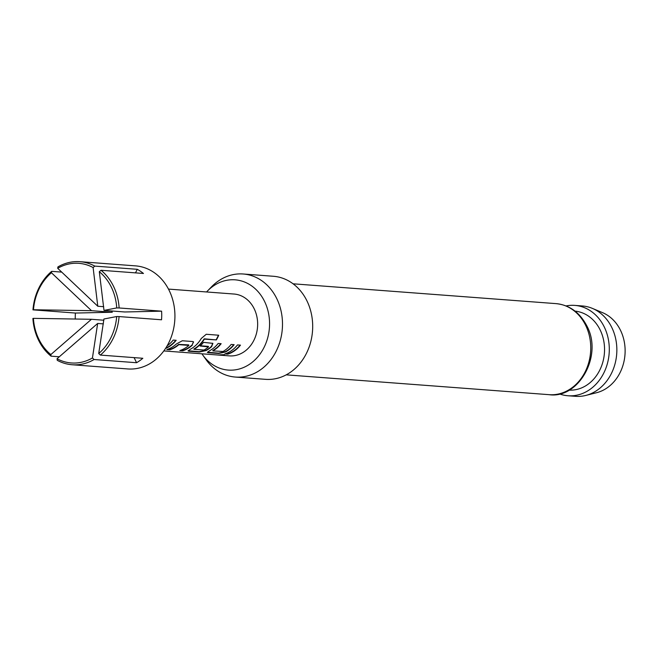 <?xml version="1.0" encoding="UTF-8"?>
<svg xmlns="http://www.w3.org/2000/svg" width="658" height="658" viewBox="0 0 658 658"><rect width="100%" height="100%" fill="white"/><g stroke="black" fill="none" stroke-linecap="round" stroke-linejoin="round"><path stroke-width="0.99" d="M223.852 354.67L218.234 355.032C222.486 355.287 224.362 355.172 223.852 354.67L224.411 354.827M217.675 354.983L218.234 355.032M165.841 347.975L167.362 347.325A30.663 25.621 -85.7 0 0 170.159 345.606A30.663 25.621 -85.7 0 0 175.801 340.268M180.596 350.286L182.702 350.451A30.663 25.621 -85.7 0 0 189.479 347.07A30.663 25.621 -85.7 0 0 192.136 344.915L193.567 341.905L192.72 341.543L182.315 340.762L176.36 343.986A31.008 25.909 -85.7 0 1 173.671 346.157A31.008 25.909 -85.7 0 1 166.811 349.579L169.789 349.801A31.008 25.909 -85.7 0 0 176.64 346.379A31.008 25.909 -85.7 0 0 178.836 344.652L188.846 345.401A31.008 25.909 -85.7 0 1 186.65 347.136A31.008 25.909 -85.7 0 1 179.79 350.558L182.768 350.78A31.008 25.909 -85.7 0 0 189.619 347.358A31.008 25.909 -85.7 0 0 192.309 345.187M167.617 349.308L169.723 349.472A30.663 25.621 -85.7 0 0 176.5 346.083A30.663 25.621 -85.7 0 0 178.672 344.373L178.836 344.652M188.098 350.755L199.242 351.693L206.003 350.245A30.663 25.621 -85.7 0 0 208.8 348.526A30.663 25.621 -85.7 0 0 211.457 346.371L212.781 343.254M193.822 349.159L193.896 348.987A30.663 25.621 -85.7 0 0 196.142 347.572A30.663 25.621 -85.7 0 0 203.988 339.109L216.359 339.915A31.008 25.909 -85.7 0 0 218.719 335.218L206.242 334.272L201.282 338.467A31.008 25.909 -85.7 0 1 192.991 347.613A31.008 25.909 -85.7 0 1 190.162 349.357L188.056 350.944L188.904 351.24L199.308 352.03L206.11 350.558A31.008 25.909 -85.7 0 0 208.94 348.822A31.008 25.909 -85.7 0 0 211.629 346.643L212.888 343.361L203.511 342.357A31.008 25.909 -85.7 0 1 200.09 346.018L208.487 346.881A31.008 25.909 -85.7 0 1 206.291 348.617A31.008 25.909 -85.7 0 1 204.021 350.056L194.011 349.299A31.008 25.909 -85.7 0 0 196.29 347.86A31.008 25.909 -85.7 0 0 204.219 339.306M200.353 345.771L208.372 346.379L208.487 346.881M207.418 352.211L218.563 353.149L225.324 351.701A30.663 25.621 -85.7 0 0 228.12 349.982A30.663 25.621 -85.7 0 0 233.763 344.636M212.814 350.591L213.011 350.73A31.008 25.909 -85.7 0 0 215.281 349.299A31.008 25.909 -85.7 0 0 221.154 343.69L218.176 343.46A31.008 25.909 -85.7 0 1 212.312 349.069A31.008 25.909 -85.7 0 1 209.483 350.813L207.377 352.4L208.224 352.704L218.629 353.486L225.431 352.014A31.008 25.909 -85.7 0 0 228.26 350.278A31.008 25.909 -85.7 0 0 234.133 344.669L231.155 344.438A31.008 25.909 -85.7 0 1 225.291 350.048A31.008 25.909 -85.7 0 1 223.021 351.487L212.929 350.903L212.896 350.418A30.663 25.621 -85.7 0 0 215.141 349.003A30.663 25.621 -85.7 0 0 220.784 343.657M225.579 353.683L227.676 353.839A30.663 25.621 -85.7 0 0 234.462 350.459A30.663 25.621 -85.7 0 0 240.096 345.113M72.133 364.746L127.808 368.949A51.686 43.189 -85.7 0 0 152.985 361.653A51.686 43.189 -85.7 0 0 173.959 305.164A51.686 43.189 -85.7 0 0 135.581 265.873L79.906 261.678A51.686 43.189 94.3 0 1 94.785 266.103L137.251 269.303A51.686 43.189 94.3 0 1 143.46 273.473L100.995 270.265A51.686 43.189 94.3 0 1 119.139 307.969L161.605 311.168A51.686 43.189 94.3 0 1 161.539 319.78L119.073 316.572A51.686 43.189 94.3 0 1 100.37 355.081L142.835 358.281A51.686 43.189 94.3 0 1 139.776 360.658A51.686 43.189 94.3 0 1 136.56 362.723L94.102 359.515A51.686 43.189 94.3 0 1 72.133 364.746A51.686 43.189 94.3 0 1 57.254 360.321L57.04 358.742A49.959 41.75 -85.7 0 0 92.441 357.968L94.102 359.515M94.785 266.103L93.107 267.543L97.787 306.241L57.707 268.316L57.937 266.909A51.686 43.189 94.3 0 1 79.906 261.678M163.809 350.928L229.379 355.879A31.008 25.909 -85.7 0 0 244.488 351.495A31.008 25.909 -85.7 0 0 257.072 317.608A31.008 25.909 -85.7 0 0 234.042 294.036L168.473 289.092M167.148 345.804A31.008 25.909 -85.7 0 0 167.329 345.68A31.008 25.909 -85.7 0 0 173.202 340.071L176.171 340.293A31.008 25.909 -85.7 0 1 170.299 345.902A31.008 25.909 -85.7 0 1 167.477 347.646L165.553 348.419M231.632 350.533A31.008 25.909 -85.7 0 0 237.497 344.924L240.474 345.146A31.008 25.909 -85.7 0 1 234.602 350.755A31.008 25.909 -85.7 0 1 227.742 354.177L224.773 353.946A31.008 25.909 -85.7 0 0 231.632 350.533M592.356 308.38L602.596 312.673A41.66 34.816 94.3 0 1 620.609 330.53A41.66 34.816 94.3 0 1 596.559 392.719L585.793 395.433A45.312 37.86 -85.7 0 0 611.94 327.791A45.312 37.86 -85.7 0 0 592.356 308.38A45.312 37.86 -85.7 0 0 582.355 305.962L574.804 305.394A45.312 37.86 94.3 0 1 604.389 327.223A45.312 37.86 94.3 0 1 603.246 374.081A45.312 37.86 94.3 0 1 567.994 395.754A45.312 37.86 94.3 0 1 559.407 393.887M567.994 395.754L575.536 396.322A45.312 37.86 -85.7 0 0 585.793 395.433M201.916 353.807A45.254 37.819 -85.7 0 0 202.557 354.744A45.254 37.819 -85.7 0 0 253.198 361.481A45.254 37.819 -85.7 0 0 264.664 301.635A45.254 37.819 -85.7 0 0 207.352 291.132A45.254 37.819 -85.7 0 0 206.579 291.963M207.352 291.132L211.448 286.896A51.686 43.189 94.3 0 1 243.147 273.991A51.686 43.189 94.3 0 1 276.895 298.888A51.686 43.189 94.3 0 1 275.595 352.334A51.686 43.189 94.3 0 1 235.375 377.059A51.686 43.189 94.3 0 1 205.97 359.539L202.557 354.744M243.147 273.991L273.341 276.27A51.686 43.189 94.3 0 1 307.089 301.167A51.686 43.189 94.3 0 1 305.789 354.613A51.686 43.189 94.3 0 1 265.569 379.337L235.375 377.059M575.034 311.119A39.62 33.114 94.3 0 1 600.252 330.151A39.62 33.114 94.3 0 1 599.43 370.791A39.62 33.114 94.3 0 1 569.08 390.128M566.036 305.945A45.312 37.86 94.3 0 1 574.804 305.394M119.139 307.969L116.746 307.928A49.959 41.75 -85.7 0 0 99.317 271.713L100.995 270.265M100.37 355.081L98.716 353.527A49.959 41.75 -85.7 0 0 116.688 316.531L119.073 316.572M93.107 267.543A49.959 41.75 -85.7 0 0 57.707 268.316M98.716 353.527L103.931 319.015L116.688 316.531M33.468 309.754L32.966 309.852A51.686 43.189 94.3 0 1 51.669 271.351L51.439 272.757A49.959 41.75 -85.7 0 0 33.468 309.754L91.511 310.683L112.271 312.246L75.423 313.052L32.966 309.852M57.04 358.742L97.655 323.456L92.441 357.968M51.439 272.757L91.511 310.683M103.709 306.694L97.787 306.241M134.109 357.623L136.56 362.723M103.396 323.884L97.655 323.456M116.746 307.928L103.997 310.411L99.317 271.713M178.672 344.373L188.723 344.899L188.846 345.401M59.327 356.784L51.044 356.159A51.686 43.189 94.3 0 1 32.9 318.456L33.402 318.357A49.959 41.75 -85.7 0 0 50.839 354.572L51.044 356.159M75.251 319.04A51.686 43.189 94.3 0 1 75.423 313.052M51.669 271.351L61.753 272.108M33.402 318.357L91.446 319.286L50.839 354.572M161.605 311.168L124.757 311.974L103.997 310.411M137.251 269.303L135.515 272.873M111.663 310.987L112.271 312.246M103.832 320.224L91.446 319.286M220.257 354.818L223.991 354.687M203.988 339.109L204.597 339.026M204.367 338.829L216.359 339.915M216.128 339.717A30.663 25.621 -85.7 0 0 218.415 335.193M192.136 344.915L193.46 341.798M549.126 394.677A45.649 38.148 -85.7 0 0 584.649 372.831A45.649 38.148 -85.7 0 0 585.801 325.628A45.649 38.148 -85.7 0 0 555.985 303.626C569.532 304.983 579.862 312.501 586.994 326.187C603.098 356.142 578.324 399.061 549.126 394.677L286.205 374.846M293.073 283.804L555.985 303.626"/></g></svg>
